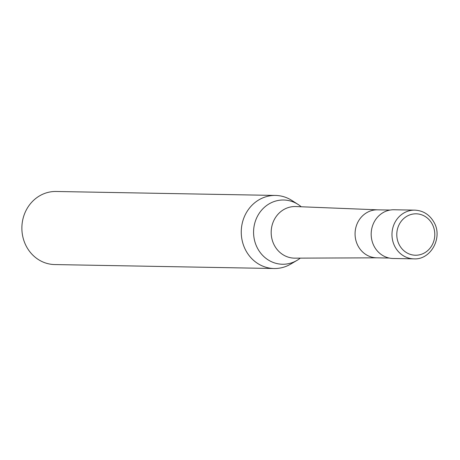 <?xml version="1.0" encoding="UTF-8"?>
<svg xmlns="http://www.w3.org/2000/svg" width="460" height="460" viewBox="0 0 460 460"><rect width="100%" height="100%" fill="white"/><g stroke="black" fill="none" stroke-linecap="round" stroke-linejoin="round"><path stroke-width="0.69" d="M414.776 210.134L393.978 209.76A24.363 22.362 91 0 0 382.065 213.25A24.363 22.362 91 0 0 371.927 240.448A24.363 22.362 91 0 0 393.099 258.48L413.902 258.853A24.363 22.362 91 0 1 395.146 247.06A24.363 22.362 91 0 1 402.862 213.624A24.363 22.362 91 0 1 414.776 210.134C423.056 210.553 429.416 214.521 433.855 222.053C443.221 237.394 430.882 260.049 413.902 258.853M301.225 206.77A32.125 29.48 91 0 0 298.04 204.412A32.125 29.48 91 0 0 267.927 204.608A32.125 29.48 91 0 0 257.749 248.699A32.125 29.48 91 0 0 297.028 260.366A32.125 29.48 91 0 0 298.183 259.647A32.125 29.48 91 0 0 300.299 258.123M298.04 204.412L291.841 200.445A36.547 33.54 91 0 0 275.454 195.437A36.547 33.54 91 0 0 257.583 200.669A36.547 33.54 91 0 0 242.38 241.471A36.547 33.54 91 0 0 274.137 268.519A36.547 33.54 91 0 0 290.691 264.103L297.028 260.366M275.454 195.437L56.074 191.481A36.547 33.54 91 0 0 38.203 196.713A36.547 33.54 91 0 0 23 237.509A36.547 33.54 91 0 0 54.757 264.563L274.137 268.519M406.036 216.781A20.712 19.004 91 0 0 399.475 245.203A20.712 19.004 91 0 0 425.546 252.264A20.712 19.004 91 0 0 432.101 223.842A20.712 19.004 91 0 0 406.036 216.781M390.114 210.053L377.528 209.829A24 22.022 91 0 0 365.792 213.262A24 22.022 91 0 0 355.804 240.057A24 22.022 91 0 0 376.659 257.818L389.246 258.043M377.746 209.835L295.803 206.552A25.806 23.684 91 0 0 295.326 206.54A25.806 23.684 91 0 0 282.704 210.231A25.806 23.684 91 0 0 274.534 245.651A25.806 23.684 91 0 0 294.394 258.14A25.806 23.684 91 0 0 294.872 258.146L376.884 257.824"/></g></svg>
